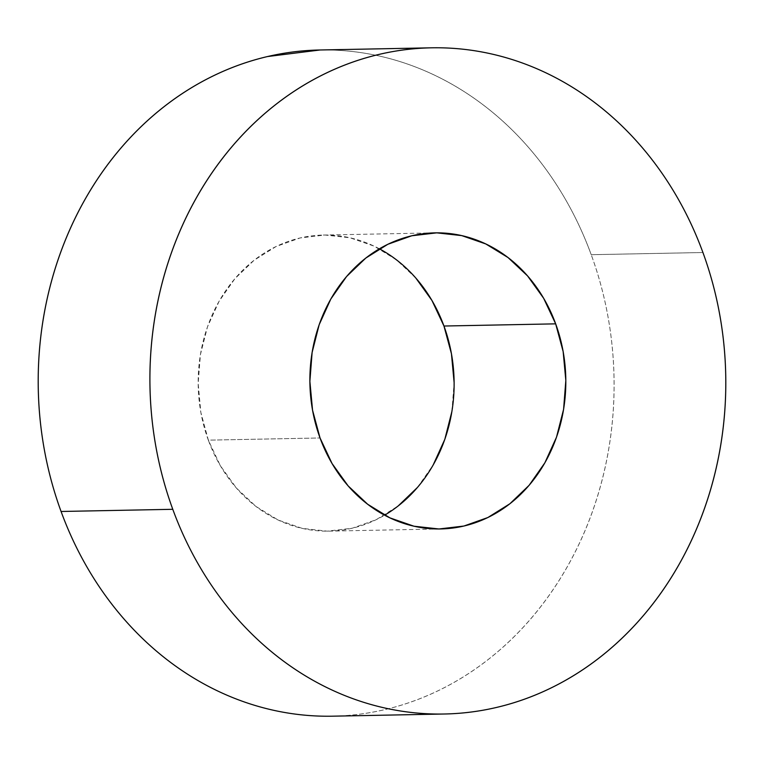 <?xml version="1.0" encoding="UTF-8"?>
<svg xmlns="http://www.w3.org/2000/svg" width="764" height="764" viewBox="0 0 764 764"><rect width="100%" height="100%" fill="white"/><g stroke="black" fill="none" stroke-linecap="round" stroke-linejoin="round"><path stroke-width="0.57" stroke-dasharray="3.82 2.86" d="M415.855 278.086L396.325 259.741L374.102 246.132L350.027 237.785L325.044 235.025L300.099 237.957L276.148 246.466L254.126 260.228L234.873 278.707L219.125 301.197L207.493 326.83L200.416 354.63L198.172 383.528L200.846 412.407L208.333 440.15L320.04 437.973L208.333 440.15A148.073 127.97 88.9 0 0 329.045 531.133A148.073 127.97 88.9 0 0 384.607 515.194M319.973 49.994L323.659 49.946C342.568 49.889 361.305 51.952 379.88 56.164C398.455 60.366 416.514 66.621 434.038 74.939C451.572 83.247 468.236 93.456 484.051 105.556C499.866 117.656 514.516 131.408 528 146.831C541.485 162.255 553.547 179.043 564.185 197.198C574.824 215.352 583.839 234.519 591.221 254.698L702.928 252.521L591.221 254.698A333.161 287.942 88.9 0 0 319.638 49.994M332.665 716.183A333.161 287.942 88.9 0 0 591.221 254.698C598.613 274.887 604.229 295.697 608.077 317.136C611.926 338.586 613.931 360.245 614.094 382.115C614.266 403.994 612.575 425.663 609.051 447.131C605.527 468.59 600.217 489.447 593.131 509.674C586.045 529.91 577.326 549.144 566.955 567.365C556.584 585.587 544.78 602.452 531.524 617.971C518.269 633.48 503.829 647.337 488.196 659.542C472.563 671.757 456.051 682.071 438.641 690.503C421.241 698.926 403.277 705.315 384.769 709.641C366.262 713.968 347.544 716.174 328.644 716.231M379.393 248.806A148.073 127.97 88.9 0 0 323.258 235.054A148.073 127.97 88.9 0 0 208.333 440.15L220.357 465.715L236.439 488.091L255.969 506.446L278.201 520.055L302.267 528.392L327.259 531.152L352.204 528.23L376.146 519.721L398.168 505.959M417.421 487.48L433.169 464.989M451.887 411.548L454.122 382.659M329.045 531.133L440.742 528.946M323.258 235.054L434.955 232.867"/><path stroke-width="1.15" d="M384.607 515.194A148.073 127.97 88.9 0 0 443.96 326.027L555.667 323.85A148.073 127.97 -91.1 0 1 440.742 528.946A148.073 127.97 -91.1 0 1 320.04 437.973L332.053 463.528L348.145 485.914L367.675 504.259L389.898 517.868L413.973 526.215L438.956 528.974L463.901 526.043L487.852 517.534L509.874 503.772L529.127 485.293L544.875 462.803L556.507 437.17L563.584 409.37L565.828 380.472L563.154 351.593L555.667 323.85L543.643 298.285L527.561 275.909L508.031 257.554L485.799 243.945L461.733 235.608L436.741 232.848L411.796 235.77L387.854 244.279L365.832 258.041L346.579 276.52L330.831 299.011L319.19 324.652L312.113 352.452L309.878 381.341L312.552 410.22L320.04 437.973A148.073 127.97 -91.1 0 1 434.955 232.867A148.073 127.97 -91.1 0 1 555.667 323.85L443.96 326.027L431.947 300.472L415.855 278.086M172.779 509.301A333.161 287.942 -91.1 0 1 431.335 47.817A333.161 287.942 -91.1 0 1 702.928 252.521C710.31 272.7 715.935 293.519 719.784 314.959C723.632 336.399 725.638 358.058 725.8 379.928C725.962 401.807 724.282 423.476 720.758 444.944C717.224 466.412 711.924 487.26 704.838 507.497C697.752 527.723 689.023 546.957 678.652 565.179C668.29 583.4 656.477 600.275 643.221 615.784C629.966 631.293 615.526 645.16 599.902 657.365C584.269 669.57 567.747 679.884 550.347 688.316C532.938 696.749 514.984 703.128 496.476 707.454C477.958 711.79 459.25 713.987 440.341 714.053C421.432 714.111 402.695 712.048 384.12 707.836C365.545 703.634 347.486 697.379 329.962 689.061C312.428 680.753 295.763 670.544 279.949 658.444C264.134 646.344 249.484 632.592 236 617.169C222.515 601.745 210.453 584.957 199.815 566.802C189.176 548.647 180.161 529.481 172.779 509.301C165.387 489.113 159.772 468.303 155.923 446.864C152.074 425.414 150.069 403.755 149.906 381.885C149.734 360.006 151.425 338.337 154.949 316.869C158.473 295.41 163.782 274.553 170.869 254.326C177.955 234.09 186.674 214.856 197.045 196.635C207.416 178.413 219.22 161.548 232.476 146.029C245.731 130.52 260.171 116.663 275.804 104.458C291.437 92.243 307.949 81.929 325.359 73.497C342.759 65.074 360.723 58.685 379.231 54.359C397.738 50.032 416.456 47.826 435.356 47.769C454.265 47.702 473.012 49.775 491.586 53.977C510.161 58.179 528.211 64.443 545.744 72.752C563.269 81.06 579.943 91.269 595.758 103.369C611.563 115.469 626.213 129.231 639.697 144.654C653.182 160.077 665.243 176.856 675.892 195.011C686.53 213.166 695.546 232.332 702.928 252.521A333.161 287.942 -91.1 0 1 444.361 714.006A333.161 287.942 -91.1 0 1 172.779 509.301L61.072 511.479L172.779 509.301M431.335 47.817L319.638 49.994A333.161 287.942 88.9 0 0 61.072 511.479C53.69 491.3 48.065 470.481 44.216 449.041C40.368 427.601 38.362 405.942 38.2 384.072C38.038 362.193 39.718 340.524 43.242 319.056C46.776 297.588 52.076 276.74 59.162 256.503C66.248 236.277 74.977 217.043 85.348 198.821C95.71 180.6 107.523 163.725 120.779 148.216C134.034 132.707 148.474 118.84 164.098 106.635C179.731 94.43 196.252 84.116 213.653 75.684C231.062 67.251 249.016 60.872 267.524 56.546L319.973 49.994M328.644 716.231C309.735 716.298 290.988 714.225 272.414 710.023C253.839 705.821 235.79 699.557 218.256 691.248C200.731 682.94 184.057 672.731 168.242 660.631C152.437 648.531 137.787 634.769 124.303 619.346C110.818 603.923 98.757 587.144 88.108 568.989C77.47 550.834 68.454 531.668 61.072 511.479A333.161 287.942 88.9 0 0 332.665 716.183L444.361 714.006M398.168 505.959L417.421 487.48M433.169 464.989L444.81 439.348L451.887 411.548M454.122 382.659L451.448 353.78L443.96 326.027A148.073 127.97 88.9 0 0 379.393 248.806"/></g></svg>

